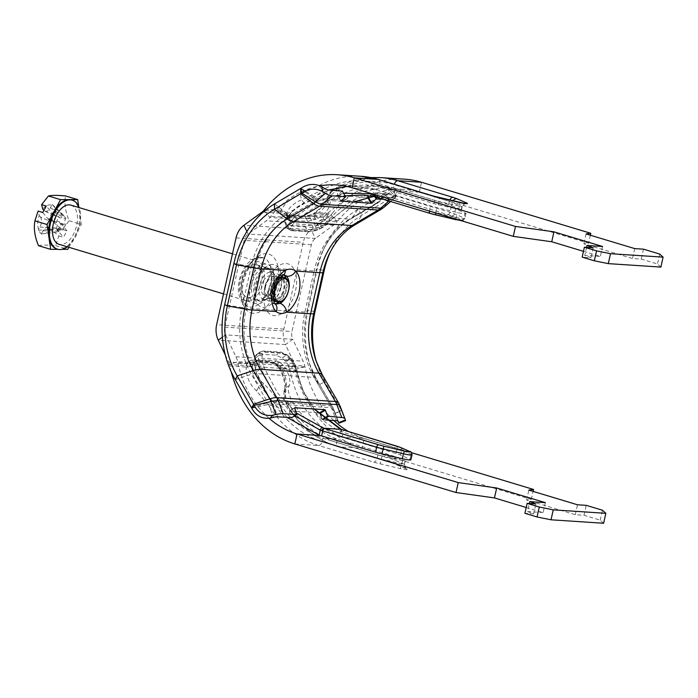 <?xml version="1.0" encoding="UTF-8"?>
<svg xmlns="http://www.w3.org/2000/svg" width="698" height="698" viewBox="0 0 698 698"><rect width="100%" height="100%" fill="white"/><g stroke="black" fill="none" stroke-linecap="round" stroke-linejoin="round"><path stroke-width="0.52" stroke-dasharray="3.49 2.62" d="M603.622 523.256L600.228 520.167L584.017 515.272L575.248 514.696L526.606 500.038L531.318 499.393L362.035 448.36A112.605 92.363 -86.2 0 1 297.025 370.446L296.685 368.91A10.234 8.393 93.8 0 0 295.856 366.459L285.456 344.585L292.759 339.289A10.234 8.393 93.8 0 1 291.956 331.55L311.352 244.745A10.234 8.393 93.8 0 1 315.295 238.437L333.557 225.201A20.478 16.796 -86.2 0 0 337.047 221.859L331.14 214.775L314.632 213.693L310.645 215.211A4.354 1.265 70.5 0 1 310.95 214.836A4.354 1.265 70.5 0 1 310.959 214.827A4.354 1.265 70.5 0 1 312.748 216.554L313.385 216.232C313.454 213.85 313.873 212.995 314.632 213.693L310.968 214.836M313.577 216.467A15.356 6.657 140.2 0 0 315.304 215.359C314.388 213.265 314.528 212.323 315.723 212.541A19.71 8.542 -39.8 0 1 314.536 213.457M313.847 213.413L315.26 212.515L332.074 213.623L331.14 214.775A10.234 8.393 93.8 0 1 329.395 216.441L311.134 229.686A20.478 16.796 -86.2 0 0 303.246 242.302L283.842 329.098A20.478 16.796 -86.2 0 0 285.456 344.585L218.247 340.162M313.681 216.589L315.862 219.207L317.799 218.352L315.304 215.359C322.694 209.897 326.743 205.238 327.467 201.39A4.354 4.04 179.9 0 1 329.482 195.929C328.566 200.152 323.977 205.692 315.723 212.541M317.799 218.352L319.876 217.078C325.626 212.899 328.863 208.964 329.596 205.256L327.467 201.39C327.502 197.988 330.547 194.541 336.619 191.06A4.354 2.216 -118.3 0 1 337.038 187.396A4.354 2.216 -118.3 0 1 337.055 187.387A4.354 2.216 -118.3 0 1 337.727 187.256C332.457 190.257 329.7 193.145 329.482 195.929M329.596 205.256C330.006 201.399 332.85 198.127 338.137 195.44L336.619 191.06A108.26 88.794 93.8 0 1 394.274 184.752L449.372 201.364A10.234 1.091 -167.4 0 1 452.383 202.42L462.216 206.765L439.007 201.539A10.234 1.091 -167.4 0 1 434.767 200.405L379.66 183.792A108.26 88.794 -86.2 0 0 322.014 190.1L301.902 199.715C293.666 203.066 288.597 207.655 286.686 213.501L281.233 210.273C284.714 203.109 291.232 197.691 300.786 194.035L318.157 185.965A112.605 92.363 93.8 0 1 361.093 176.315M286.669 213.475A15.356 6.657 140.2 0 0 286.52 214.687L280.832 211.468A19.71 8.542 -39.8 0 1 281.224 210.281M286.328 214.452L286.32 214.81A4.354 4.031 8.3 0 0 280.936 213.256L280.526 211.677M286.32 214.81L288.527 219.486L290.15 220.219L307.678 221.371L315.862 219.207M281.137 214.652C283.458 213.763 285.308 214.277 286.677 216.197L288.789 217.375A4.354 3.569 93.8 0 0 285.979 215.289A4.354 3.569 93.8 0 0 283.92 215.909A4.354 3.569 93.8 0 1 285.979 215.289A4.354 3.569 93.8 0 1 288.789 217.375L306.326 218.526A4.354 3.569 -86.2 0 0 303.508 216.441A4.354 3.569 -86.2 0 0 301.449 217.061L283.92 215.909L281.137 214.652L280.936 213.256L262.186 212.026M306.326 218.526L310.052 217.732C308.909 215.83 307.879 215.368 306.937 216.354L301.449 217.061A4.354 3.569 -86.2 0 1 303.508 216.441A4.354 3.569 -86.2 0 1 306.326 218.526L307.678 221.371M329.395 216.441L310.645 215.211L306.937 216.354M311.788 220.699L310.052 217.732L312.748 216.554M451.667 205.648L461.491 209.993L438.283 204.767A10.234 1.091 -167.4 0 1 434.043 203.633L378.944 187.02L393.55 187.98L448.657 204.593A10.234 1.091 -167.4 0 1 451.667 205.648L452.383 202.42A4.354 3.787 -66.5 0 1 453.002 200.893M338.137 195.44L358.851 187.588L380.401 185.904L393.55 187.98L394.274 184.752A4.354 2.443 -73.2 0 1 394.396 184.281M256.742 391.055C249.509 384.371 245.984 376.388 246.176 367.104L252.58 366.075C251.533 373.465 254.089 380.113 260.249 386.038L274.34 403.374A4.354 1.64 -32 0 1 268.992 405.904L256.742 391.055A4.354 1.928 -49.8 0 1 260.249 386.038L263.722 383.865C270.004 389.737 274.593 395.251 277.499 400.408C289.19 418.905 304.293 431.512 322.79 438.222L377.897 454.826A10.234 1.091 12.6 0 0 382.138 455.96L405.346 461.186L395.513 456.841A10.234 1.091 12.6 0 0 392.503 455.794L337.404 439.182C318.899 432.472 303.805 419.864 292.104 401.367C288.361 393.977 287.419 388.707 289.295 385.54C290.769 381.998 289.67 376.388 285.979 368.71L283.214 365.272L280.212 366.328M245.993 365.569L247.406 363.274A4.354 3.586 -164.5 0 0 252.92 364.234L252.746 364.688C250.207 366.337 247.956 366.625 245.993 365.569L229.485 364.487L229.816 366.022A112.605 92.363 93.8 0 0 231.213 371.825M277.499 400.408L274.34 403.374A108.26 88.794 -86.2 0 0 322.066 441.45L377.173 458.054A10.234 1.091 12.6 0 0 381.413 459.188L404.622 464.414L394.789 460.069A10.234 1.091 12.6 0 0 391.787 459.022L336.68 442.41A108.26 88.794 93.8 0 1 288.946 404.334C285.107 397.825 284.069 392.285 285.822 387.722A4.354 3.612 -158.9 0 0 284.566 389.205A4.354 3.612 -158.9 0 0 285.447 392.939C284.182 396.804 285.22 401.559 288.571 407.196A112.605 92.363 -86.2 0 0 338.216 446.79L393.323 463.402A14.588 1.553 -167.4 0 1 397.607 464.903L407.161 469.047A6.91 0.733 -167.4 0 1 406.655 469.728A6.91 0.733 -167.4 0 1 400.102 468.585L379.791 463.734A14.588 1.553 -167.4 0 1 373.744 462.12L318.646 445.507A112.605 92.363 93.8 0 1 268.992 405.904M292.104 401.367L288.946 404.334A4.354 1.64 148 0 0 287.742 406.812A4.354 1.64 148 0 0 288.571 407.196A4.354 1.64 148 0 1 287.742 406.812C300.568 426.94 317.293 440.255 337.911 446.737A4.354 2.443 106.8 0 0 338.216 446.79L362.035 448.36L364.251 438.423L411.523 452.679M289.295 385.54L285.822 387.722C287.166 382.295 285.639 375.707 281.215 367.959C279.54 369.085 279.348 369.556 280.666 369.373C285.246 378.97 286.843 386.832 285.447 392.939M279.785 369.277L280.666 369.373A19.71 10.645 -109.3 0 0 279.968 368.09M296.606 413.207L277.595 393L264.132 367.689L262.003 358.257L262.396 354.069L265.231 352.22L282.76 353.371L287.602 355.727L290.953 358.885A2.556 0.541 -42.6 0 0 291.014 358.475A2.556 0.541 -42.6 0 0 289.722 359.025L286.006 361.73L287.951 364.949L304.817 366.057L296.685 368.91L280.177 367.82C279.069 368.666 278.938 368.212 279.802 366.467L279.348 365.97A4.354 1.71 130.8 0 1 277.376 366.276A4.354 1.71 130.8 0 1 277.115 365.229L280.177 367.82L279.27 368.186M279.348 365.97L277.333 364.086C275.553 365.054 274.497 364.696 274.157 363.004L269.254 361.11A4.354 3.569 -86.2 0 0 272.072 363.196A4.354 3.569 -86.2 0 0 274.122 362.576L256.594 361.424A4.354 3.569 93.8 0 1 254.543 362.044A4.354 3.569 93.8 0 1 251.725 359.959L269.254 361.11A4.354 3.569 -86.2 0 0 272.072 363.196L277.368 366.258A4.354 1.71 130.8 0 1 277.368 366.267L279.252 368.178M274.157 363.004L277.115 365.229L295.856 366.459M283.214 365.272L280.099 362.48L277.333 364.086L274.122 362.576L276.495 360.857L258.967 359.706L256.724 360.936L255.992 364.88L252.58 366.075M274.122 362.576A4.354 3.569 -86.2 0 1 272.072 363.196L254.543 362.044A4.354 3.569 93.8 0 0 256.594 361.424L254.604 361.974L252.92 364.234M225.306 355.003L228.656 362.044L247.406 363.274L248.357 361.302L251.725 359.959A4.354 3.569 93.8 0 0 254.543 362.044M255.992 364.88L255.826 366.729C255.328 372.488 257.963 378.194 263.722 383.865M253.156 364.548L256.157 363.492M255.529 264.542A17.014 9.563 106.8 0 0 242.389 279.348A17.014 9.563 106.8 0 0 246.926 297.331A17.014 9.563 106.8 0 0 248.148 297.557A17.014 9.563 106.8 0 0 261.288 282.751A17.014 9.563 106.8 0 0 256.751 264.76A17.014 9.563 106.8 0 0 255.529 264.542M269.07 418.303A102.37 83.961 -86.2 0 1 237.948 363.178L237.617 361.634A20.478 16.796 93.8 0 0 235.959 356.748L225.55 334.866A10.234 8.393 -86.2 0 1 224.747 327.126L244.152 240.321A10.234 8.393 -86.2 0 1 248.095 234.013L266.348 220.777A20.478 16.796 93.8 0 0 269.847 217.436L270.78 216.284A102.37 83.961 -86.2 0 1 320.112 185.851M375.009 196.81L430.361 213.475M375.524 194.838A2.556 1.44 -73.2 0 1 375.559 194.646L374.364 194.489M391.569 197.717A2.556 1.693 -77 0 0 393.681 195.361L394.85 190.327L381.736 187.937L352.307 193.686L326.62 213.937L321.412 219.608L317.04 222.915L319.152 227.374L324.238 224.39L329.212 219.338C348.066 198.398 369.556 190.406 393.681 195.361L394.894 195.649L392.817 198.014L382.225 196.365L373.535 196.504M394.894 195.649L449.913 212.236A15.356 1.632 -167.4 0 1 454.424 213.815L463.969 217.959A7.678 0.82 -167.4 0 1 464.824 218.561A7.678 0.82 -167.4 0 1 456.134 217.444L435.822 212.593A15.356 1.632 -167.4 0 1 429.462 210.892L375.559 194.646L376.623 189.664L430.57 205.927A15.356 1.632 12.6 0 0 436.931 207.629L457.242 212.48A7.678 0.82 12.6 0 0 465.932 213.597A7.678 0.82 12.6 0 0 465.086 212.995L455.532 208.85A15.356 1.632 12.6 0 0 451.021 207.271L394.85 190.327M374.398 194.297L372.209 193.843M343.599 193.215L317.826 201.321L294.765 217.078A2.556 0.785 47.4 0 0 297.304 219.251L319.859 203.807L345.117 195.833M317.04 222.915L311.971 224.957L305.07 226.213L287.532 225.061L284.941 223.186L285.281 221.598L288.606 215.534L292.113 211.668L294.765 217.078L291.162 220.751A2.556 1.187 38.9 0 0 294.181 222.566L297.304 219.251M288.606 215.534L291.162 220.751L290.063 222.13A2.556 1.413 33.8 0 0 293.317 223.744L294.181 222.566M290.063 222.13L288.396 224.311A2.556 2.024 38.4 0 0 291.563 225.978L293.317 223.744L324.657 225.812L319.37 229.031L310.017 231.448L292.479 230.296L290.403 228.778L291.563 225.978L321.673 227.958L320.05 228.717M288.396 224.311L287.358 226.021A2.556 2.295 21.3 0 0 290.7 227.417M285.281 221.598L287.358 226.021L287.026 227.565L289.618 229.433L307.146 230.584L314.048 229.337A2.556 0.881 -108.2 0 0 315.365 230.672A2.556 0.881 -108.2 0 0 315.609 230.427A2.556 0.881 -108.2 0 1 315.365 230.672L308.795 231.815A2.556 2.103 -86.2 0 0 308.804 231.815A2.556 2.103 -86.2 0 0 310.017 231.448M321.106 226.466L321.769 228.063L324.989 225.838A2.556 0.497 -133.5 0 1 324.657 225.812L325.931 224.547A2.556 0.829 -136.2 0 0 326.367 224.468L324.989 225.838A2.556 0.497 -133.5 0 0 324.238 224.39M323.296 217.68L325.826 222.915A2.556 0.829 -136.2 0 1 326.367 224.468L329.465 221.057A2.556 1.3 -139.4 0 1 328.863 221.327L325.931 224.547M326.62 213.937L329.212 219.338A2.556 1.3 -139.4 0 1 329.473 221.057L353.589 202.106M353.389 202.088L328.863 221.327M455.907 219.722L455.977 219.739A5.122 0.541 12.6 0 0 460.828 220.594A5.122 0.541 12.6 0 0 461.204 220.088L451.658 215.944A12.8 1.361 12.6 0 0 447.898 214.626L392.817 198.014L375.236 196.862M287.026 227.565L284.941 223.186L287.026 227.565A2.556 2.399 -0.2 0 0 290.403 228.778M292.113 211.668L309.327 198.616L328.575 190.022M347.124 186.479L358.676 186.418L374.207 188.966L373.02 194.009A2.556 1.195 101.6 0 0 373.011 194.079M374.207 188.966L376.623 189.664M378.438 179.465A4.354 2.443 106.8 0 1 379.66 183.792L378.944 187.02L365.787 184.935L344.245 186.628L323.523 194.48C316.072 198.485 309.572 201.521 304.023 203.572C297.845 205.701 293.081 209.548 289.722 215.097L288.806 217.427L286.625 214.81M289.722 215.097L319.876 217.078M286.686 213.501L289.164 216.467M288.806 217.427L288.414 219.163L286.677 216.197M660.884 267.09L657.49 264.001L641.27 259.115L632.51 258.539L583.868 243.872L588.58 243.227L419.289 192.194L421.513 182.265M583.476 251.332L600.367 256.419L584.784 255.398L590.944 257.71L582.176 257.134M320.181 220.751L337.047 221.859L337.989 220.699A102.37 83.961 93.8 0 1 403.81 189.385A102.37 83.961 93.8 0 1 419.289 192.194L395.941 190.659M412.003 454.852A7.678 0.82 12.6 0 0 411.157 454.258L401.603 450.114A15.356 1.632 12.6 0 0 397.092 448.535L342.072 431.949L341.113 429.34M264.132 367.689L260.851 368.797L274.907 395.042L294.757 415.842M290.953 358.885L293.875 363.527L262.535 361.459A2.556 0.96 173.7 0 0 258.871 361.669L260.851 368.797L256.262 372.034L254.814 366.686L259.237 363.571A2.556 0.724 168.4 0 1 262.788 363.047M290.464 358.336A2.556 0.445 -41.4 0 0 290.56 357.969L292.113 360.238L262.003 358.257A2.556 1.684 172 0 0 258.4 358.502L258.871 361.669M261.942 356.059A2.556 1.998 -173.6 0 0 258.33 355.875L258.4 358.502M294.477 365.272L295.682 369.766A2.556 0.864 -12.8 0 1 296.196 370.141L294.914 365.351L293.841 366.005L293.055 363.902L294.251 363.414L294.914 365.351L292.279 359.959L291.11 360.648L289.304 358.554A2.556 0.445 -41.4 0 1 290.56 357.969L287.375 355.055A2.556 1.126 -51.2 0 1 287.602 355.727A2.556 1.126 -51.2 0 0 287.375 355.055A2.556 1.126 -51.2 0 0 285.875 355.404L279.898 352.507L262.361 351.356L260.066 351.94L258.845 353.616L258.33 355.875L254.665 358.589L255.59 355.483L257.719 354.052L276.242 355.16L282.219 358.057L286.006 361.73M293.055 363.902L291.11 360.648M314.353 409.011L303.377 391.281L296.196 370.141A2.556 0.864 -12.8 0 1 295.298 371.066L293.841 366.005L289.443 369.137L290.778 374.311C298.526 406.288 314.877 427.028 339.821 436.538L340.903 431.469C317.974 421.182 302.766 401.045 295.298 371.066L290.778 374.311M295.682 369.766L302.906 391.089L314.039 408.993M342.072 431.949L340.903 431.469A2.556 1.658 -67.2 0 0 340.258 428.965M339.821 436.538L395.984 453.499A15.356 1.632 -167.4 0 1 400.495 455.079L410.04 459.223A7.678 0.82 -167.4 0 1 410.895 459.825M254.814 366.686L254.665 358.589M285.979 368.71L255.826 366.729M280.072 366.371A15.356 8.289 70.7 0 1 281.198 367.968L284.627 366.764M280.099 362.48L276.495 360.857M333.853 420.519A102.37 83.961 93.8 0 1 305.148 367.593L304.817 366.057A20.478 16.796 -86.2 0 0 303.159 361.163L292.759 339.289L225.55 334.866L222.383 337.169M287.951 364.949L289.443 369.137M287.096 417.448L268.992 397.118L256.262 372.034M294.826 443.937L318.646 445.507A4.354 2.443 -73.2 0 0 322.066 441.45L322.79 438.222L337.404 439.182L336.68 442.41A4.354 2.443 106.8 0 0 337.911 446.737L393.009 463.35A4.354 2.443 106.8 0 0 393.323 463.402M340.903 436.887L364.251 438.423A102.37 83.961 93.8 0 1 348.564 431.573M526.213 507.49L543.105 512.585L545.33 502.647M543.105 512.585L527.522 511.555L529.32 503.511M527.522 511.555L533.682 513.876L535.898 503.939M533.682 513.876L524.913 513.3M600.228 520.167L602.444 510.229M584.017 515.272L586.233 505.343M575.248 514.696L577.464 504.767M526.606 500.038L528.831 490.101M531.318 499.393L533.106 491.392M254.473 362.742L237.617 361.634L229.485 364.487A10.234 8.393 -86.2 0 0 228.656 362.044M404.482 179.168A112.605 92.363 -86.2 0 0 332.074 213.623M590.368 235.235L588.58 243.227M586.084 233.943L583.868 243.872M634.726 248.601L632.51 258.539M643.495 249.177L641.27 259.115M659.706 254.063L657.49 264.001M593.16 247.781L590.944 257.71M586.582 247.345L584.784 255.398M602.583 246.49L600.367 256.419M291.642 417.648L296.964 414.132M294.678 408.164L289.33 411.331L291.616 417.291M323.584 418.556L322.293 419.315L322.764 419.795L325.277 419.96M322.293 419.315L321.176 416.383M317.564 412.736L289.452 410.886L294.652 407.815M289.33 411.331L289.452 410.886M382.792 199.157L390.47 199.654A17.406 7.704 48.9 0 0 393.785 198.729A17.406 7.704 48.9 0 0 394.501 197.874L395.914 195.335L395.452 194.533L388.961 199.07L384.153 193.861L390.47 189.481L390.967 190.083L389.493 192.831A10.234 4.537 -131.1 0 1 389.074 193.329A10.234 4.537 -131.1 0 1 387.12 193.878L373.465 192.98L372.819 193.259L374.861 196.784M340.86 201.12L337.596 195.492L367.314 197.447M337.596 195.492L340.999 200.945M345.493 197.019L342.282 191.078M368.335 197.185L372.819 193.259M342.142 191.243L337.649 195.17M271.208 288.431A11.517 6.474 -73.2 0 1 281.102 277.839A11.517 6.474 -73.2 0 1 283.973 290.734A11.517 6.474 -73.2 0 1 274.454 299.896A11.517 6.474 -73.2 0 1 271.208 288.431M265.545 286.73A11.517 6.474 106.8 0 0 268.791 298.186A11.517 6.474 106.8 0 0 278.31 289.024A11.517 6.474 106.8 0 0 275.44 276.138A11.517 6.474 106.8 0 0 265.545 286.73M273.302 302.958A7.678 6.116 133.4 0 1 275.309 304.101L273.302 302.958A15.356 8.629 -73.2 0 1 271.042 288.902A15.356 8.629 -73.2 0 1 279.427 275.544A7.678 5.471 -119.6 0 0 283.03 275.256M286.18 278.328A15.356 8.629 -73.2 0 1 286.546 289.443A15.356 8.629 -73.2 0 1 278.947 302.295M275.029 303.77A15.356 8.629 -73.2 0 1 273.346 303.569A15.356 8.629 -73.2 0 1 269.009 288.291A15.356 8.629 -73.2 0 1 282.21 274.166A15.356 8.629 -73.2 0 1 283.72 274.925M233.874 263.504L251.184 266.54A10.234 1.091 12.6 0 0 255.512 267.116L275.37 268.425A26.873 15.103 106.8 0 0 269.463 276.364A26.873 15.103 106.8 0 0 264.874 288.588A26.873 15.103 106.8 0 0 263.931 294.687A26.873 15.103 106.8 0 0 266.182 309.537L285.054 310.776A26.873 15.103 106.8 0 0 294.242 269.664L314.1 270.972L304.904 312.085A78.822 64.652 -86.2 0 0 314.109 377.4L330.52 405.739A10.234 3.708 -30.1 0 1 332.466 406.646A10.234 3.708 -30.1 0 1 332.571 406.864L334.988 413.46A1.605 1.317 93.8 0 1 335.04 413.565L341.645 410.773L345.397 420.056M275.37 268.425A26.873 15.103 -73.2 0 1 294.242 269.664L275.37 268.425M274.523 203.929L287.279 213.64A10.234 5.113 59.4 0 0 290.909 215.246L349.489 219.093A78.822 64.652 -86.2 0 0 314.1 270.972A10.234 1.091 12.6 0 0 315.958 270.807L306.771 311.919A10.234 1.091 12.6 0 1 304.904 312.085L285.054 310.776A26.873 15.103 -73.2 0 1 266.182 309.537L246.324 308.228A78.822 64.652 -86.2 0 0 255.52 373.543L271.941 401.882A13.306 10.915 93.8 0 1 272.883 403.872L277.839 416.837M337.98 421.112L335.04 413.565M316.709 362.786A84.458 69.268 -86.2 0 0 317.468 365.194A84.458 69.268 -86.2 0 0 324.84 381.675L341.261 410.014A7.678 6.299 93.8 0 1 341.645 410.773M384.153 193.861A1.605 1.317 93.8 0 1 384.057 193.922L357.847 209.409A90.531 74.25 -86.2 0 0 325.137 246.124A90.531 74.25 -86.2 0 0 317.197 268.992L308.001 310.104A90.531 74.25 -86.2 0 0 310.662 367.453A90.531 74.25 -86.2 0 0 318.567 385.122L334.988 413.46L341.261 410.014L338.835 403.418A17.825 14.623 93.8 0 1 340.101 406.079L341.802 411.157M388.961 199.07A7.678 6.299 93.8 0 1 388.306 199.515L362.096 215.001A84.458 69.268 -86.2 0 0 331.585 249.256A84.458 69.268 -86.2 0 0 330.512 251.542M42.726 209.077A14.771 8.306 -73.2 0 1 51.713 205.352L52.28 204.497L55.378 208.213L54.828 209.068A14.771 8.306 -73.2 0 1 54.27 222.898L62.323 229.433L69.128 220.769C65.359 211.712 64.164 203.432 65.533 195.937M38.495 245.687C41.636 244.893 47.342 244.885 55.613 245.644L58.807 235.889L50.762 229.363A14.771 8.306 -73.2 0 1 41.775 233.088L41.365 233.996L38.268 230.279L38.66 229.372A14.771 8.306 -73.2 0 1 39.219 215.542L38.102 211.101M42.744 212.506L50.326 221.58A5.628 3.167 106.8 0 0 49.645 220.158L48.738 219.076L51.853 213.352L52.751 214.434A5.628 3.167 106.8 0 0 53.502 215.01A5.628 3.167 106.8 0 0 53.833 215.115L43.861 210.438A7.678 4.319 -73.2 0 0 44.855 211.197L50.003 213.466M39.219 215.542L40.327 216.877L50.326 221.58M55.613 245.644L67.767 249.308M57.995 249.334L62.157 249.326M41.775 233.088L43.032 230.776A7.678 4.319 -73.2 0 1 47.996 227.068A7.678 4.319 -73.2 0 1 49.645 228.028L50.762 229.363M69.128 220.769L81.291 224.433L78.682 206.425M58.807 235.889L63.448 237.294L66.964 230.829L62.323 229.433M68.875 247.275L81.291 224.433M53.833 215.115L46.251 206.041M51.713 205.352L50.457 207.672A7.678 4.319 -73.2 0 1 44.855 211.197M52.28 204.497L63.431 215.115L62.968 215.979A4.092 2.303 -73.2 0 1 59.976 217.863A4.092 2.303 -73.2 0 1 59.435 217.444L59.025 216.947L56.215 222.121L56.625 222.61A4.092 2.303 -73.2 0 1 56.407 228.045L55.945 228.909L58.431 231.876L58.894 231.021A4.092 2.303 -73.2 0 1 61.546 229.04A4.092 2.303 -73.2 0 1 62.427 229.555L62.837 230.052L65.647 224.878L65.237 224.381A4.092 2.303 -73.2 0 1 65.455 218.954L65.917 218.09L63.431 215.115M66.964 230.829L59.382 221.755A5.628 3.167 106.8 0 0 60.063 223.177L60.962 224.259L57.855 229.982L56.948 228.9A5.628 3.167 106.8 0 0 55.866 228.22C51.539 227.644 49.471 227.583 49.645 228.028M55.866 228.22L63.448 237.294M54.27 222.898L53.161 221.571C52.978 221.126 55.055 221.187 59.382 221.755M57.855 229.982L62.837 230.052M53.161 221.571A7.678 4.319 -73.2 0 1 53.563 211.389L54.828 209.068M40.327 216.877A7.678 4.319 -73.2 0 1 39.926 227.059L38.66 229.372M48.738 219.076L56.215 222.121M51.853 213.352L59.025 216.947M38.268 230.279L55.945 228.909M41.365 233.996L58.431 231.876M60.962 224.259L65.647 224.878M55.378 208.213L65.917 218.09M273.633 283.911A10.234 5.75 106.8 0 0 274.82 298.665A10.234 5.75 106.8 0 0 281.922 293.823A10.234 5.75 106.8 0 0 280.736 279.069A10.234 5.75 106.8 0 0 273.633 283.911M263.504 280.858A10.234 5.75 -73.2 0 1 270.597 276.015A10.234 5.75 -73.2 0 1 271.784 290.769A10.234 5.75 -73.2 0 1 264.69 295.612A10.234 5.75 -73.2 0 1 263.504 280.858M273.337 292.628A14.073 7.914 -73.2 0 1 265.406 299.459A14.073 7.914 -73.2 0 1 259.281 293.012A14.073 7.914 -73.2 0 1 261.951 278.999A14.073 7.914 -73.2 0 1 273.319 273.206A14.073 7.914 -73.2 0 1 273.337 292.628M268.294 292.034A16.639 9.353 -73.2 0 1 258.914 300.105A16.639 9.353 -73.2 0 1 251.673 292.488A16.639 9.353 -73.2 0 1 254.831 275.919A16.639 9.353 -73.2 0 1 268.268 269.079A16.639 9.353 -73.2 0 1 268.294 292.034M253.278 274.061A20.478 11.508 106.8 0 0 255.66 303.586A20.478 11.508 106.8 0 0 269.847 293.893A20.478 11.508 106.8 0 0 267.474 264.376A20.478 11.508 106.8 0 0 253.278 274.061M70.891 205.116A20.478 11.508 -73.2 0 1 73.264 234.633A20.478 11.508 -73.2 0 1 59.077 244.326M67.34 246.813A25.59 14.388 106.8 0 0 75.34 237.119A25.59 14.388 106.8 0 0 79.153 207.611M71.562 199.977A25.59 14.388 -73.2 0 1 79.485 212.018A25.59 14.388 -73.2 0 1 74.529 236.875A25.59 14.388 -73.2 0 1 59.217 249.326A25.59 14.388 -73.2 0 1 56.791 248.977M380.672 177.606A112.605 92.363 -86.2 0 0 337.727 187.256M448.657 204.593L449.372 201.364A4.354 2.443 -73.2 0 1 449.765 200.117M461.212 209.793L461.936 206.564A4.354 3.787 -66.5 0 1 464.283 203.38M458.595 209.618L459.319 206.39A4.354 0.593 103.4 0 0 459.703 202.516M438.283 204.767L439.007 201.539A4.354 0.593 103.4 0 0 439.4 197.665M434.043 203.633L434.767 200.405A4.354 2.443 106.8 0 0 433.537 196.077M323.523 194.48L322.014 190.1A4.354 2.216 61.7 0 0 318.157 185.965M304.023 203.572L301.902 199.715A4.354 1.501 70.4 0 1 300.786 194.035M288.789 217.375L290.15 220.219M264.874 209.199L281.233 210.273M280.832 211.468L263.94 210.351M246.883 231.474L248.095 234.013L315.295 238.437L311.134 229.686L243.934 225.262M253.008 364.592A15.356 8.289 70.7 0 0 252.554 366.084M229.816 366.022L246.176 367.104A19.71 10.645 -109.3 0 1 246.324 365.874M377.897 454.826L377.173 458.054A4.354 2.443 -73.2 0 1 373.744 462.12M382.138 455.96L381.413 459.188A4.354 0.593 -76.6 0 1 379.791 463.734M402.449 460.82L401.725 464.048A4.354 0.593 -76.6 0 1 400.102 468.585M405.058 460.985L404.343 464.214A4.354 3.787 113.5 0 0 406.367 468.82A4.354 3.787 113.5 0 0 407.161 469.047M395.513 456.841L394.789 460.069A4.354 3.787 113.5 0 0 396.822 464.676A4.354 3.787 113.5 0 0 397.607 464.903M392.503 455.794L391.787 459.022A4.354 2.443 106.8 0 0 393.009 463.35L406.445 468.855C406.105 469.789 405.494 468.306 404.622 464.414L405.346 461.186M288.946 404.334A4.354 1.64 148 0 0 287.742 406.812M256.724 360.936L252.1 363.065L249.928 362.559L248.357 361.302M256.594 361.424L258.967 359.706M297.025 370.446L280.666 369.373M272.848 264.463A22.127 12.442 106.8 0 0 254.709 295.952A22.127 12.442 106.8 0 0 276.591 297.392A22.127 12.442 106.8 0 0 272.848 264.463M267.692 268.207A17.014 9.563 -73.2 0 1 268.904 268.425A17.014 9.563 -73.2 0 1 273.154 287.471A17.014 9.563 -73.2 0 1 259.089 301.004A17.014 9.563 -73.2 0 1 254.543 283.013A17.014 9.563 -73.2 0 1 267.692 268.207M311.352 244.745L244.152 240.321M224.747 327.126L291.956 331.55M261.445 257.431A25.59 14.388 -73.2 0 1 263.277 257.763A25.59 14.388 -73.2 0 1 270.109 284.828A25.59 14.388 -73.2 0 1 250.338 307.103A25.59 14.388 -73.2 0 1 248.505 306.771A25.59 14.388 -73.2 0 1 241.674 279.706A25.59 14.388 -73.2 0 1 261.445 257.431M253.287 313.289A30.712 17.258 -73.2 0 1 248.095 267.596A30.712 17.258 -73.2 0 1 278.458 269.594A30.712 17.258 -73.2 0 1 253.287 313.289M236.046 237.878L303.246 242.302M283.842 329.098L216.642 324.683M247.397 300.917A20.478 11.508 106.8 0 0 263.521 281.817A20.478 11.508 106.8 0 0 256.279 261.183A20.478 11.508 106.8 0 0 240.147 280.282A20.478 11.508 106.8 0 0 247.397 300.917M429.418 211.084A2.556 1.44 -73.2 0 1 429.462 210.892L430.57 205.927M435.735 212.995L436.931 207.629M455.864 219.059L457.242 212.48M461.204 220.088A2.556 2.225 113.5 0 0 463.969 217.959L465.086 212.995M451.658 215.944A2.556 2.225 113.5 0 0 454.424 213.815L455.532 208.85M447.898 214.626A2.556 1.44 106.8 0 0 449.913 212.236L451.021 207.271M393.995 198.38A2.556 1.44 106.8 0 0 396.01 195.99L397.075 191.008M287.532 225.061L289.618 229.433A2.556 2.103 -86.2 0 0 291.267 230.663A2.556 2.103 -86.2 0 0 291.275 230.663A2.556 2.103 -86.2 0 0 292.479 230.296M287.175 228.272L291.267 230.663L308.804 231.815M305.07 226.213L307.146 230.584A2.556 2.103 -86.2 0 0 308.795 231.815M311.971 224.957L314.048 229.337A2.556 0.881 -108.2 0 0 315.365 230.672L319.37 229.031M314.048 229.337L318.567 227.635L319.387 229.171L320.042 228.874L319.152 227.374L318.567 227.635L316.456 223.22M316.194 219.076L288.85 217.279M333.557 225.201L314.754 223.962M287.349 217.375L270.78 216.284M352.089 187.779L375.437 189.315M337.989 220.699L321.412 219.608M410.04 459.223L411.157 454.258A2.556 2.225 113.5 0 0 409.962 451.554M400.495 455.079L401.603 450.114A2.556 2.225 113.5 0 0 400.408 447.401M395.984 453.499L397.092 448.535A2.556 1.44 106.8 0 0 396.543 446.066M342.037 437.236L343.198 432.289A2.556 1.44 106.8 0 0 342.639 429.811M262.396 354.069A2.556 2.155 -159.1 0 0 258.845 353.616L255.198 356.268M265.231 352.22A2.556 2.103 -86.2 0 0 263.582 350.989A2.556 2.103 -86.2 0 0 263.574 350.989A2.556 2.103 -86.2 0 0 262.361 351.356L258.714 353.999M282.76 353.371A2.556 2.103 -86.2 0 0 281.111 352.141A2.556 2.103 -86.2 0 0 281.102 352.141A2.556 2.103 -86.2 0 0 279.898 352.507L276.242 355.16M256.419 354.593L260.066 351.94L263.582 350.989L281.102 352.141L287.375 355.055A2.556 1.126 -51.2 0 0 285.875 355.404L289.304 358.554L285.613 361.232M256.122 363.71L283.467 365.508M284.365 359.932L303.159 361.163M288.571 366.502L305.148 367.593M282.219 358.057L285.875 355.404M237.948 363.178L254.517 364.26M235.959 356.748L254.753 357.978M264.507 211.04L269.847 217.436L286.704 218.544M285.142 222.008L266.348 220.777M251.786 408.217L268.625 404.351A10.234 2.862 -20.9 0 1 272.883 403.872L331.463 407.719L336.419 420.693M322.764 419.795L324.108 419.001M375.821 197.054L373.465 192.98M390.391 191.313L395.4 196.365M390.47 199.654L388.926 201.007M289.181 284.88A15.356 8.629 -73.2 0 1 285.081 298.491M279.427 275.544L284.278 274.803M280.954 287.925A14.143 7.948 -73.2 0 1 270.78 301.082A14.143 7.948 -73.2 0 1 264.315 290.071A14.143 7.948 -73.2 0 1 264.804 286.861A14.143 7.948 -73.2 0 1 267.221 280.421A14.143 7.948 -73.2 0 1 277.821 274.209A14.143 7.948 -73.2 0 1 280.954 287.925M300.733 188.443L313.489 198.153A10.234 5.113 59.4 0 0 317.119 199.75L290.909 215.246A78.822 64.652 -86.2 0 0 255.512 267.116L246.324 308.228A10.234 1.091 12.6 0 1 241.997 307.652A80.383 65.926 -86.2 0 0 251.376 374.259L267.788 402.598A10.234 3.708 -30.1 0 1 271.941 401.882L330.52 405.739A13.306 10.915 93.8 0 1 331.463 407.719A10.234 2.862 -20.9 0 1 333.391 408.583L335.101 413.696M235.252 379.642L251.376 374.259A10.234 3.708 -30.1 0 1 255.52 373.543L314.109 377.4A10.234 3.708 -30.1 0 1 316.054 378.307A10.234 3.708 -30.1 0 1 316.15 378.525L332.571 406.864A11.753 9.641 93.8 0 1 333.4 408.609L338.338 421.513M300.943 188.294L314.946 197.098A10.234 4.537 48.9 0 0 318.777 198.555L377.356 202.411A10.234 4.537 48.9 0 0 379.311 201.862A10.234 4.537 48.9 0 0 379.729 201.356L384.258 193.782M389.493 192.831L379.729 201.356A11.753 9.641 93.8 0 1 378.264 202.42L384.057 193.922L388.306 199.515L382.521 208.013A17.406 8.681 -120.6 0 1 381.047 209.409M389.257 198.825L384.738 206.399A17.825 14.623 93.8 0 1 382.521 208.013L356.303 223.5A17.406 8.681 -120.6 0 1 354.837 224.896M324.71 188.565L314.946 197.098A11.753 9.641 93.8 0 1 313.489 198.153L287.279 213.64A80.383 65.926 -86.2 0 0 251.184 266.54L241.997 307.652L224.686 304.625M251.664 407.981L267.788 402.598A11.753 9.641 93.8 0 1 268.625 404.351L273.581 417.317M314.981 311.701L308.001 310.104L306.771 311.919A80.383 65.926 -86.2 0 0 309.135 362.838L316.054 378.307L333.391 408.583A10.234 2.862 -20.9 0 1 333.4 408.609L338.347 421.548M310.662 367.453L309.135 362.838A80.383 65.926 -86.2 0 0 316.15 378.525L318.567 385.122L324.84 381.675L322.424 375.079L338.835 403.418A17.406 6.299 149.9 0 0 338.67 403.051M317.468 365.194L315.932 360.578A74.302 60.944 -86.2 0 0 322.424 375.079A17.406 6.299 149.9 0 0 322.258 374.721M328.54 190.022L318.777 198.555A13.306 10.915 93.8 0 1 317.119 199.75L375.707 203.607L349.489 219.093A10.234 5.113 59.4 0 0 351.19 218.727A10.234 5.113 59.4 0 0 352.054 217.907A80.383 65.926 -86.2 0 0 323.008 250.503A80.383 65.926 -86.2 0 0 315.958 270.807L317.197 268.992L324.177 270.58M387.12 193.878L377.356 202.411A13.306 10.915 93.8 0 1 375.707 203.607A10.234 5.113 59.4 0 0 377.4 203.24A10.234 5.113 59.4 0 0 378.264 202.42L352.054 217.907L357.847 209.409L362.096 215.001L356.303 223.5A74.302 60.944 -86.2 0 0 329.456 253.627L331.585 249.256M394.501 197.874L384.738 206.399A17.406 7.704 -131.1 0 1 384.022 207.262M50.457 207.672L62.968 215.979M56.948 228.9L62.427 229.555M43.032 230.776L58.894 231.021M39.926 227.059L56.407 228.045M49.645 220.158L56.625 222.61M60.063 223.177L65.237 224.381M53.563 211.389L65.455 218.954M52.751 214.434L59.435 217.444M273.86 300.89A12.8 7.189 -73.2 0 1 273.415 282.917A12.8 7.189 -73.2 0 1 281.154 276.687L278.092 277.385L275.544 279.313L271.348 286.669L270.632 295.612L271.714 298.648L273.869 300.917M282.28 276.862A12.8 7.189 -73.2 0 1 283.763 295.306A12.8 7.189 -73.2 0 1 274.899 301.361M282.542 294.565A11.77 6.614 106.8 0 0 283.161 278.956A11.77 6.614 106.8 0 0 273.014 283.17A11.77 6.614 106.8 0 0 272.394 298.779A11.77 6.614 106.8 0 0 282.542 294.565M278.319 280.168A12.8 7.189 106.8 0 0 275.841 283.65A12.8 7.189 106.8 0 0 273.415 296.414M277.324 302.094A12.8 7.189 106.8 0 0 286.197 296.039A12.8 7.189 106.8 0 0 284.714 277.595M327.013 199.584L325.826 201.705L318.986 209.191L313.289 213.841M337.055 187.378L331.088 191.575C327.449 196.522 326.088 199.209 326.996 199.645M370.839 177.58L337.038 187.396M465.749 203.528C465.845 202.533 464.667 203.615 462.216 206.765L461.491 209.993M285.979 215.289L303.508 216.441M285.936 215.289L286.686 216.223M310.95 214.827L303.473 216.441M278.973 367.872C281.085 371.031 282.943 375.917 284.54 382.548C285.002 387.364 285.011 389.589 284.566 389.205L284.051 390.854C283.754 396.804 284.016 400.111 284.828 400.757L287.751 406.829M279.793 369.303L279.174 368.247M254.674 361.93L257.475 360.063M246.926 297.331L259.089 301.004L257.614 299.817C257.44 299.137 255.861 299.102 255.625 290.473C256.515 278.258 263.067 270.379 265.275 269.533L268.904 268.425L256.751 264.76M263.277 257.763L259.508 258.007L256.314 259.726L248.924 268.163C245.007 274.829 242.799 282.036 242.302 289.792L243.811 301.361C245.426 304.817 246.987 306.614 248.505 306.771C243.48 303.97 241.002 301.911 241.063 300.576L238.777 294.181C237.102 282.795 240.252 272.36 248.226 262.867C251.934 259.037 256.079 257.178 260.668 257.292L263.277 257.763M465.932 213.597L464.824 218.561L463.193 220.446L461.169 220.655M373.561 196.504L382.216 196.365M364.696 195.222L382.225 196.374M380.401 185.921L365.787 184.953M381.736 187.937L403.81 189.385M336.602 184.961L358.676 186.418M289.365 410.904L294.713 407.745M340.851 201.225L337.5 195.44M268.791 298.186L274.454 299.896M275.44 276.138L281.102 277.839M284.234 274.776L282.21 274.166M275.37 304.18L273.346 303.569M263.931 294.687L264.804 286.843L269.463 276.364M395.932 194.594L390.924 189.551M389.074 193.329L377.4 203.24L351.19 218.727C339.42 225.759 330.032 236.343 323.008 250.503L325.137 246.124M393.785 198.729L390.601 201.513M61.546 229.04L47.996 227.068M53.476 215.001L59.976 217.863M264.69 295.612L274.82 298.665M270.597 276.015L280.736 279.069M273.319 273.206L268.268 269.079M265.406 299.459L258.914 300.105M223.526 293.893L255.66 303.586M232.478 253.828L267.474 264.376"/><path stroke-width="1.05" d="M222.383 337.169L218.247 340.162A20.478 16.796 93.8 0 1 216.642 324.683L236.046 237.878A20.478 16.796 93.8 0 1 243.934 225.262L262.186 212.026A10.234 8.393 -86.2 0 0 263.94 210.351L264.874 209.199A112.605 92.363 93.8 0 1 337.274 174.744A112.605 92.363 93.8 0 1 354.305 177.842L352.089 187.779L513.274 236.36L551.725 241.761L583.476 251.332M218.247 340.162L225.306 355.003M374.398 194.297L375.236 196.862L373.718 196.539A2.556 1.195 101.6 0 0 373.814 196.548L375.227 196.862M376.466 197.22A2.556 1.44 -73.2 0 1 376.283 197.194L375.114 196.845M345.117 195.833L363.309 195.117L373.605 196.513M372.209 193.843L343.599 193.215M373.535 196.504L353.389 202.088M328.575 190.022L347.124 186.479M608.29 263.626L660.884 267.09L663.1 257.152L610.506 253.697L608.29 263.626L594.338 260.799L582.176 257.134L584.392 247.205L593.16 247.781L587.001 245.46L586.582 247.345M294.757 415.842L320.242 430.108L321.577 430.596L323.523 428.188L296.606 413.207M323.532 428.188L341.113 429.34L396.185 445.952A12.8 1.361 -167.4 0 1 399.945 447.27L409.499 451.414A5.122 0.541 -167.4 0 1 409.124 451.92A5.122 0.541 -167.4 0 1 404.273 451.074L383.961 446.214A12.8 1.361 -167.4 0 1 378.656 444.801L323.532 428.188M321.577 430.596L322.738 430.936A2.556 1.44 -73.2 0 1 324.753 428.555M341.488 429.462L339.909 428.86A2.556 1.658 -67.2 0 1 340.205 428.938A2.556 1.658 -67.2 0 1 340.258 428.965M314.039 408.993L339.909 428.86M321.586 435.892L322.738 430.936L376.641 447.191A15.356 1.632 12.6 0 0 383.001 448.884L403.313 453.744A7.678 0.82 12.6 0 0 412.003 454.852L410.895 459.825A7.678 0.82 -167.4 0 1 402.205 458.708L381.893 453.857A15.356 1.632 -167.4 0 1 375.533 452.156L319.178 435.177L287.096 417.448M322.144 427.691A2.556 1.16 110 0 0 320.242 430.108L319.178 435.177M411.523 452.679L533.542 489.455L528.831 490.101L577.464 504.767L586.233 505.343L602.444 510.229L605.838 513.318L553.244 509.854L539.292 507.027L527.138 503.363L535.898 503.939L529.747 501.626L545.33 502.647L496.688 487.989L458.228 482.588L297.051 434.008L294.826 443.937A112.605 92.363 93.8 0 1 231.213 371.825M348.564 431.573A102.37 83.961 93.8 0 1 333.853 420.519M269.07 418.303A102.37 83.961 -86.2 0 0 297.051 434.008L320.399 435.543M294.826 443.937L456.012 492.526L458.228 482.588M456.012 492.526L494.472 497.918L496.688 487.989M494.472 497.918L526.213 507.49M529.32 503.511L529.747 501.626M539.292 507.027L537.076 516.965L524.913 513.3L527.138 503.363M537.076 516.965L551.027 519.792L553.244 509.854M551.027 519.792L603.622 523.256L605.838 513.318M533.106 491.392L533.542 489.455M590.368 235.235L590.805 233.298L421.513 182.265A112.605 92.363 -86.2 0 0 404.482 179.168L380.672 177.606L370.839 177.58M352.089 187.779A102.37 83.961 -86.2 0 0 336.602 184.961A102.37 83.961 -86.2 0 0 320.112 185.851M590.805 233.298L586.084 233.943L634.726 248.601L643.495 249.177L659.706 254.063L663.1 257.152M610.506 253.697L596.554 250.87L594.338 260.799M596.554 250.87L584.392 247.205M587.001 245.46L602.583 246.49L553.95 231.823L551.725 241.761M553.95 231.823L515.49 226.431L513.274 236.36M515.49 226.431L354.305 177.842L378.124 179.412L433.222 196.025A14.588 1.553 12.6 0 0 439.269 197.639L459.581 202.49A6.91 0.733 12.6 0 0 466.133 203.633A6.91 0.733 12.6 0 0 466.639 202.952L457.094 198.808A14.588 1.553 12.6 0 0 452.801 197.307L397.703 180.695A112.605 92.363 -86.2 0 0 380.672 177.606M294.652 407.815L296.929 414.56L283.187 413.678A17.406 4.869 159.1 0 0 275.946 414.499L272.595 415.266C264.49 416.348 258.347 413.05 254.159 405.39L251.786 408.217C255.974 415.877 262.116 419.166 270.222 418.085L273.581 417.317A10.234 2.862 -20.9 0 1 277.839 416.837L291.642 417.648M325.277 419.96L336.419 420.693A10.234 2.862 -20.9 0 1 338.347 421.548A10.234 2.862 -20.9 0 1 338.356 421.583L338.862 423.18L337.98 421.112M321.176 416.383L320.016 413.347L325.355 410.188L327.641 416.156L323.584 418.556M294.8 407.728L324.893 409.709L319.544 412.867L320.016 413.347M319.544 412.867L317.564 412.736M338.87 423.18L345.571 420.641L345.056 419.044A17.406 4.869 159.1 0 0 345.039 418.992A17.406 4.869 159.1 0 0 341.767 417.535L327.641 416.156M325.355 410.188L324.893 409.709M374.861 196.784L376.17 199.043L382.792 199.157M376.17 199.043L371.676 202.97L368.361 197.237M368.23 197.264L367.689 197.473L371.039 203.249L371.676 202.97M371.039 203.249L340.86 201.12M342.282 191.078L328.54 190.022A10.234 4.537 -131.1 0 1 324.71 188.565L321.918 186.811C314.868 183.19 307.87 183.687 300.943 188.294L301.615 193.058C308.551 188.451 315.54 187.954 322.598 191.575L325.381 193.32A17.406 7.704 48.9 0 0 331.882 195.806L345.641 196.749L340.947 201.268M285.081 298.491A15.356 8.629 -73.2 0 1 280.177 303.412A7.678 5.471 60.4 0 1 286.45 312.207A23.034 12.948 106.8 0 0 299.032 292.174A23.034 12.948 106.8 0 0 295.638 271.094A7.678 6.116 133.4 0 1 286.311 275.998A15.356 8.629 -73.2 0 1 289.181 284.88M286.311 275.998L284.287 274.803L283.056 275.23A7.678 5.471 -119.6 0 1 283.03 275.256C275.553 281.564 275.789 285.299 273.843 291.816C273.284 299.145 273.782 303.246 275.317 304.11A7.678 6.116 133.4 0 1 275.317 304.11A7.678 6.116 133.4 0 1 276.129 311.526C279.095 313.882 282.533 314.109 286.45 312.207L310.584 313.795A71.658 58.772 -86.2 0 0 318.942 373.177L260.363 369.321A17.406 6.299 149.9 0 0 253.313 370.533L237.189 375.908L253.601 404.247A7.678 6.299 93.8 0 1 253.985 405.006M283.056 275.239A7.678 5.471 -119.6 0 0 285.325 270.414A23.034 12.948 106.8 0 0 272.735 290.447A23.034 12.948 106.8 0 0 276.129 311.526L251.995 309.938A17.406 1.85 -167.4 0 1 244.64 308.961A74.302 60.944 -86.2 0 0 253.313 370.533L269.725 398.872A17.825 14.623 93.8 0 1 270.99 401.524L254.159 405.39M388.926 201.007L380.707 208.187A20.478 16.796 93.8 0 1 378.159 210.037A17.406 8.681 -120.6 0 0 381.047 209.409L354.837 224.896A17.406 8.681 -120.6 0 1 351.949 225.524A71.658 58.772 -86.2 0 0 319.771 272.682L295.638 271.094C292.68 268.739 289.234 268.512 285.325 270.414L261.192 268.826L251.995 309.938A71.658 58.772 -86.2 0 0 260.363 369.321L276.774 397.659A20.478 16.796 93.8 0 1 278.223 400.713A17.406 4.869 159.1 0 0 270.99 401.524L275.946 414.499M278.947 302.295A15.356 8.629 -73.2 0 1 275.029 303.77M283.72 274.925A15.356 8.629 -73.2 0 1 286.18 278.328M300.829 188.381A1.605 1.317 93.8 0 1 300.733 188.443L274.523 203.929A90.531 74.25 -86.2 0 0 233.874 263.504L224.686 304.625A90.531 74.25 -86.2 0 0 235.252 379.642L251.664 407.981A1.605 1.317 93.8 0 1 251.725 408.086M301.309 193.302A7.678 6.299 93.8 0 1 300.655 193.747L274.445 209.234A84.458 69.268 -86.2 0 0 236.517 264.812L227.33 305.933A84.458 69.268 -86.2 0 0 237.189 375.908L235.252 379.642M330.512 251.542A84.458 69.268 -86.2 0 0 324.177 270.58L314.981 311.701A84.458 69.268 -86.2 0 0 316.709 362.786M78.682 206.425L77.687 199.602L65.533 195.937C57.253 195.178 51.556 195.196 48.415 195.981L41.61 204.645L42.726 209.077L43.861 210.438A7.678 4.319 -73.2 0 1 43.843 210.412M41.61 204.645L46.251 206.041L42.744 212.506L38.102 211.101L34.9 220.856C33.539 228.359 34.734 236.639 38.495 245.687L50.657 249.352L57.995 249.334M34.9 220.856L47.063 224.52L50.657 249.352M62.157 249.326L67.767 249.308L68.875 247.275M48.415 195.981L60.578 199.645L47.063 224.52M77.687 199.602L60.578 199.645M223.526 293.893L59.077 244.326A20.478 11.508 -73.2 0 1 56.704 214.81A20.478 11.508 -73.2 0 1 70.891 205.116L232.478 253.828M79.153 207.611A25.59 14.388 106.8 0 0 72.374 200.221A25.59 14.388 106.8 0 0 54.627 212.323A25.59 14.388 106.8 0 0 57.594 249.221A25.59 14.388 106.8 0 0 67.34 246.813M57.594 249.221L56.791 248.977A25.59 14.388 -73.2 0 1 48.86 236.936A25.59 14.388 -73.2 0 1 53.816 212.079A25.59 14.388 -73.2 0 1 69.137 199.628A25.59 14.388 -73.2 0 1 71.562 199.977L72.374 200.221M394.396 184.281A4.354 2.443 -73.2 0 1 397.703 180.695L421.513 182.265M449.765 200.117A4.354 2.443 -73.2 0 1 452.801 197.307M453.002 200.893A4.354 3.787 -66.5 0 1 457.094 198.808M464.283 203.38A4.354 3.787 -66.5 0 1 466.639 202.952M465.409 203.572L433.537 196.077A4.354 2.443 106.8 0 0 433.222 196.025M378.438 179.465A4.354 2.443 106.8 0 0 378.124 179.412A112.605 92.363 93.8 0 0 361.093 176.315L378.438 179.465L433.537 196.077M435.596 214.871A12.8 1.361 12.6 0 1 430.361 213.475A2.556 1.44 -73.2 0 1 430.177 213.44L376.283 197.194A2.556 1.44 -73.2 0 1 375.524 194.838M455.977 219.739L430.177 213.44A2.556 1.44 -73.2 0 1 429.418 211.084M461.169 220.655L435.631 214.897L435.735 212.995M455.934 219.748L455.864 219.059M373.011 194.079A2.556 1.195 101.6 0 0 373.718 196.539L363.309 195.117M243.934 225.262L246.883 231.474M375.533 452.156L376.641 447.191A2.556 1.44 -73.2 0 1 378.656 444.801M381.893 453.857L383.961 446.214M402.205 458.708L404.273 451.074M412.003 454.852C411.532 452.374 410.843 451.274 409.962 451.554A2.556 2.225 113.5 0 0 409.499 451.414M409.962 451.554L400.408 447.401A2.556 2.225 113.5 0 0 399.945 447.27M263.94 210.351L264.507 211.04M296.842 414.577L291.502 417.736M324.108 419.001L328.112 416.636M376.807 198.756L375.821 197.054M331.882 195.806L322.118 204.331A20.478 16.796 93.8 0 1 319.579 206.18A17.406 8.681 -120.6 0 1 313.402 203.458L300.655 193.747L300.733 188.443M381.047 209.409L384.022 207.254A17.406 7.704 -131.1 0 1 380.707 208.187L322.118 204.331A17.406 7.704 -131.1 0 1 315.618 201.853A17.825 14.623 93.8 0 1 313.402 203.458L287.192 218.954A74.302 60.944 -86.2 0 0 253.828 267.849L236.517 264.812L233.874 263.504M342.195 190.92L345.545 196.705M322.598 191.575L321.918 186.811M270.222 418.085L272.595 415.266M280.177 303.412L275.378 304.171M274.523 203.929L274.445 209.234L287.192 218.954A17.406 8.681 -120.6 0 0 293.369 221.667L319.579 206.18L378.159 210.037L351.949 225.524L293.369 221.667A71.658 58.772 -86.2 0 0 261.192 268.826A17.406 1.85 -167.4 0 1 253.828 267.849L244.64 308.961L227.33 305.933L224.686 304.625M324.177 270.58L322.938 272.394A17.406 1.85 -167.4 0 1 319.771 272.682L310.584 313.795A17.406 1.85 -167.4 0 0 313.751 313.515A74.302 60.944 -86.2 0 0 315.932 360.578L322.258 374.721A17.406 6.299 149.9 0 0 318.942 373.177L335.363 401.516L276.774 397.659A17.406 6.299 149.9 0 0 269.725 398.872L253.601 404.247L251.664 407.981M345.397 420.056L338.696 422.595M325.381 193.32L315.618 201.853L301.615 193.058M345.021 418.931L340.101 406.079A17.406 4.869 159.1 0 0 340.083 406.018A17.406 4.869 159.1 0 0 336.811 404.561L278.223 400.713L283.187 413.678M345.039 418.992L338.67 403.06A17.406 6.299 149.9 0 0 335.363 401.516A20.478 16.796 93.8 0 1 336.811 404.561L341.767 417.535M314.981 311.701L313.751 313.515L322.938 272.394A74.302 60.944 -86.2 0 1 329.456 253.627C335.93 240.67 344.384 231.09 354.837 224.896M281.154 276.687A12.8 7.189 -73.2 0 1 282.28 276.862L281.181 276.661M273.869 300.917L274.899 301.361A12.8 7.189 -73.2 0 1 273.86 300.89M273.415 296.414A12.8 7.189 106.8 0 0 277.324 302.094C280.701 302.888 283.816 300.864 286.686 296.039C292.139 281.957 287.794 279.558 284.714 277.595A12.8 7.189 106.8 0 0 278.319 280.168M277.071 284.391A11.77 6.614 -73.2 0 1 287.218 280.177A11.77 6.614 -73.2 0 1 286.599 295.786A11.77 6.614 -73.2 0 1 276.443 300A11.77 6.614 -73.2 0 1 277.071 284.391M337.274 174.744L361.093 176.315M353.589 202.106L373.561 196.504M363.431 195.135L364.696 195.222M341.305 429.383L400.408 447.401M314.353 409.011L341.357 429.401M291.581 417.718L296.929 414.56M345.641 196.749L342.29 190.964M322.258 374.721L338.67 403.06M390.601 201.513L384.022 207.254M274.899 301.361L277.324 302.094M282.28 276.862L284.714 277.595"/></g></svg>
